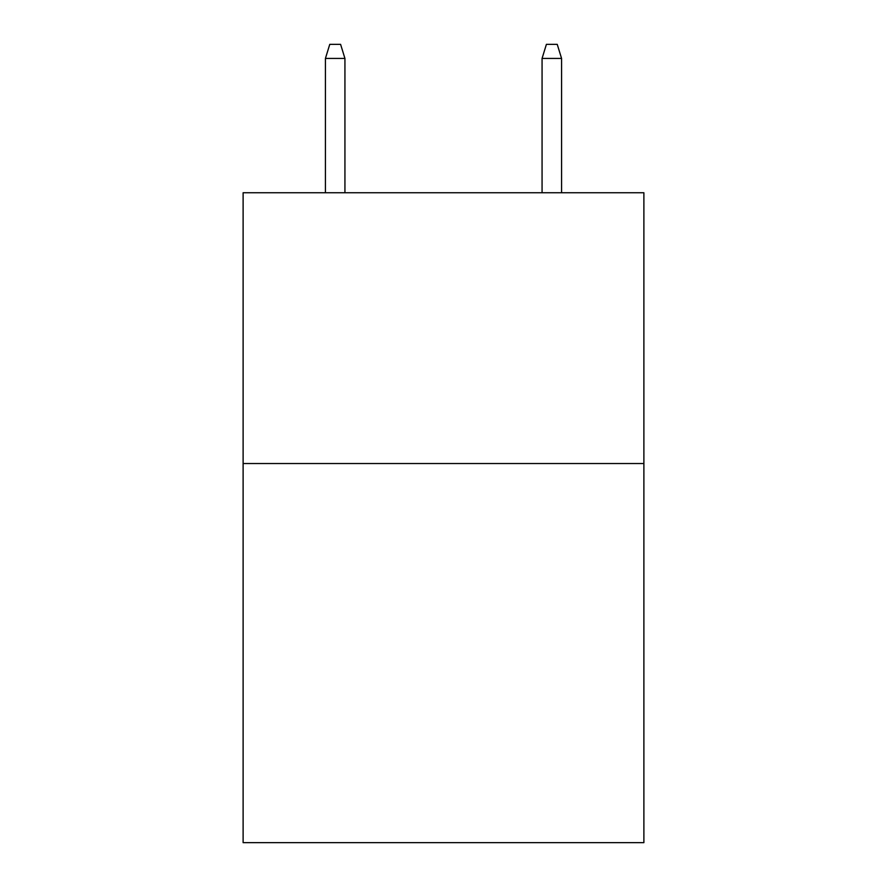 <?xml version="1.0" encoding="UTF-8"?>
<svg xmlns="http://www.w3.org/2000/svg" width="887" height="887" viewBox="0 0 887 887"><rect width="100%" height="100%" fill="white"/><g stroke="black" fill="none" stroke-linecap="round" stroke-linejoin="round"><path stroke-width="1.33" d="M643.884 463.535L643.884 842.65L243.116 842.65L243.116 192.745L643.884 192.745L643.884 463.535L243.116 463.535M344.932 192.745L344.932 58.431L325.429 58.431L325.429 192.745M325.429 58.431L329.764 44.35L340.597 44.35L344.932 58.431M542.068 58.431L546.403 44.35L557.236 44.35L561.571 58.431L542.068 58.431L542.068 192.745M561.571 58.431L561.571 192.745"/></g></svg>
